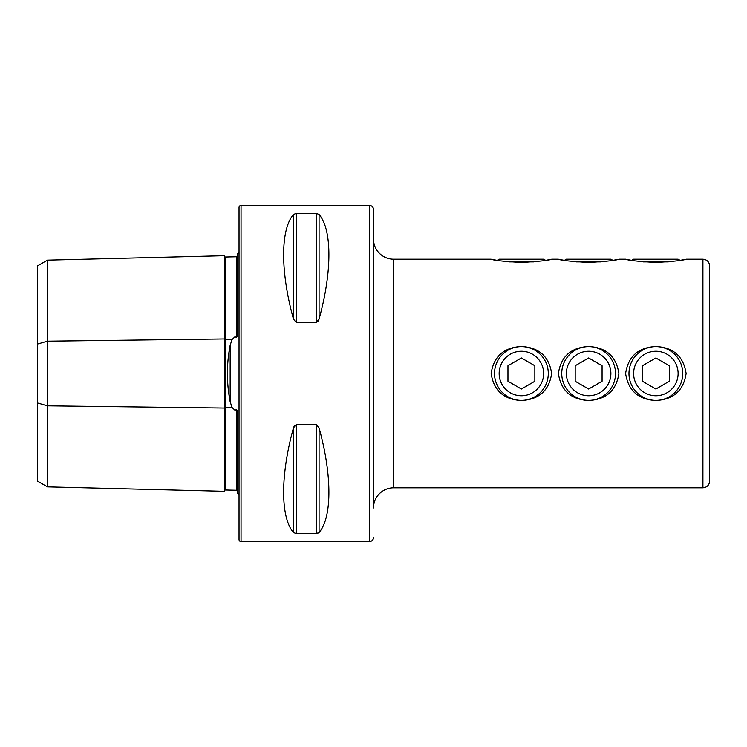 <?xml version="1.0" encoding="UTF-8"?>
<svg xmlns="http://www.w3.org/2000/svg" width="747" height="747" viewBox="0 0 747 747"><rect width="100%" height="100%" fill="white"/><g stroke="black" fill="none" stroke-linecap="round" stroke-linejoin="round"><path stroke-width="1.12" d="M237.695 491.47L236.388 490.228L225.631 489.976A1.345 1.345 0 0 0 224.249 491.283L47.434 486.848L37.35 481.021L37.35 344.078L47.434 341.164L224.249 338.942L224.249 255.717A1.345 1.345 0 0 0 225.631 257.024L236.388 256.772L237.695 255.53M224.249 491.283L224.249 408.058A1.345 0.672 180 0 1 225.594 407.404A1.345 0.672 180 0 1 225.631 407.404L232.046 407.479L230.16 401.746L230.16 345.254C226.5 364.032 226.5 382.866 230.16 401.746M47.434 486.848L47.434 405.836L224.249 408.058L224.249 338.942A1.345 0.672 180 0 0 225.594 339.596A1.345 0.672 180 0 0 225.631 339.596L232.046 339.521L230.16 345.254M232.046 339.521L234.913 336.822L236.388 337.28C237.546 336.467 237.985 335.123 237.695 333.265L237.695 253.56A6.723 6.723 0 0 0 239.04 252.747M239.04 494.253A6.723 6.723 0 0 0 237.695 493.44L237.695 413.735C237.985 411.877 237.546 410.533 236.388 409.72L234.913 410.178L232.046 407.479M373.5 537.541A4.034 4.034 0 0 1 369.466 541.575L369.466 205.425A4.034 4.034 0 0 1 373.5 209.459L373.5 507.96A20.169 20.169 0 0 1 393.669 487.791L702.927 487.791C707.007 487.389 709.248 485.148 709.65 481.068L709.65 265.932C709.248 261.852 707.007 259.611 702.927 259.209L702.927 487.791M373.5 209.459L373.5 239.04A20.169 20.169 0 0 0 393.669 259.209L393.669 487.791M558.382 373.5C560.96 390.569 571.044 399.57 588.636 400.513C606.256 399.561 616.34 390.55 618.889 373.5C616.312 356.431 606.228 347.43 588.636 346.487C571.007 347.458 560.922 356.459 558.382 373.5M625.612 373.5C628.19 390.569 638.274 399.57 655.866 400.513C673.486 399.561 683.57 390.55 686.119 373.5C683.542 356.431 673.458 347.43 655.866 346.487C638.237 347.458 628.152 356.459 625.612 373.5M491.152 373.5C493.73 390.569 503.814 399.57 521.406 400.513C539.026 399.561 549.11 390.55 551.659 373.5C549.082 356.431 538.998 347.43 521.406 346.487C503.777 347.458 493.692 356.459 491.152 373.5M496.736 260.273L493.804 259.741M493.59 259.704L491.815 259.349M521.406 262.449C503.786 261.45 493.702 260.367 491.152 259.209C493.72 260.376 503.805 261.45 521.406 262.449C538.989 261.459 549.073 260.376 551.659 259.209C549.12 260.367 539.035 261.45 521.406 262.449M563.966 260.273L561.034 259.741M560.82 259.704L559.045 259.349M588.636 262.449C571.016 261.45 560.932 260.367 558.382 259.209C560.95 260.376 571.035 261.45 588.636 262.449C606.219 261.459 616.303 260.376 618.889 259.209C616.35 260.367 606.265 261.45 588.636 262.449M631.196 260.273L628.264 259.741M628.05 259.704L626.275 259.349M655.866 262.449C638.246 261.45 628.162 260.367 625.612 259.209C628.18 260.376 638.265 261.45 655.866 262.449C673.449 261.459 683.533 260.376 686.119 259.209C683.58 260.367 673.495 261.45 655.866 262.449M241.057 205.425A2.017 2.017 0 0 0 239.04 207.442L239.04 539.558A2.017 2.017 0 0 0 241.057 541.575L241.057 205.425L369.466 205.425M237.695 451.235L237.695 422.242L237.695 451.235M237.695 324.758L237.695 295.765L237.695 324.758M293.459 319.072C280.368 271.843 280.368 229.618 293.459 214.482L296.372 213.315L316.168 213.315L319.081 214.482C332.172 229.618 332.172 271.843 319.081 319.072L316.168 322.611L296.372 322.611L293.459 319.072L293.459 214.482M293.459 532.518C280.368 517.382 280.368 475.157 293.459 427.928L296.372 424.389L316.168 424.389L319.081 427.928C332.172 475.157 332.172 517.382 319.081 532.518L316.168 533.685L296.372 533.685L293.459 532.518L293.459 427.928L294.393 425.725M369.466 541.575L241.057 541.575M318.138 321.285L319.081 319.072L319.081 214.482M317.307 533.554L319.081 532.518L319.081 427.928M37.35 344.078L37.35 265.979L47.434 260.152L224.249 255.717M37.35 402.922L47.434 405.836L47.434 260.152M548.513 259.835L546.066 260.283M615.743 259.835L613.296 260.283M682.973 259.835L680.526 260.283M521.406 395.751A22.251 22.251 0 0 0 543.657 373.5A22.251 22.251 0 0 0 521.406 351.249A22.251 22.251 0 0 0 499.155 373.5A22.251 22.251 0 0 0 521.406 395.751M521.406 400.392A26.892 26.892 0 0 0 548.298 373.5A26.892 26.892 0 0 0 521.406 346.608A26.892 26.892 0 0 0 494.514 373.5A26.892 26.892 0 0 0 521.406 400.392M534.852 381.259L534.852 365.741L521.406 357.972L507.96 365.741L507.96 381.259L521.406 389.028L534.852 381.259M588.636 395.751A22.251 22.251 0 0 0 610.887 373.5A22.251 22.251 0 0 0 588.636 351.249A22.251 22.251 0 0 0 566.385 373.5A22.251 22.251 0 0 0 588.636 395.751M588.636 400.392A26.892 26.892 0 0 0 615.528 373.5A26.892 26.892 0 0 0 588.636 346.608A26.892 26.892 0 0 0 561.744 373.5A26.892 26.892 0 0 0 588.636 400.392M602.082 381.259L602.082 365.741L588.636 357.972L575.19 365.741L575.19 381.259L588.636 389.028L602.082 381.259M655.866 395.751A22.251 22.251 0 0 0 678.117 373.5A22.251 22.251 0 0 0 655.866 351.249A22.251 22.251 0 0 0 633.615 373.5A22.251 22.251 0 0 0 655.866 395.751M655.866 400.392A26.892 26.892 0 0 0 682.758 373.5A26.892 26.892 0 0 0 655.866 346.608A26.892 26.892 0 0 0 628.974 373.5A26.892 26.892 0 0 0 655.866 400.392M669.312 381.259L669.312 365.741L655.866 357.972L642.42 365.741L642.42 381.259L655.866 389.028L669.312 381.259M631.635 260.358L633.615 259.209L678.117 259.209L680.097 260.358M643.419 261.889L668.304 261.889M564.405 260.358L566.385 259.209L610.887 259.209L612.867 260.358M576.189 261.889L601.074 261.889M497.175 260.358L499.155 259.209L543.657 259.209L545.637 260.358M508.959 261.889L533.844 261.889M225.631 257.024L225.631 489.976M236.388 490.228L236.388 409.72M236.388 337.28L236.388 256.772M316.168 424.389L316.168 533.685M296.372 424.389L296.372 533.685M296.372 213.315L296.372 322.611M316.168 213.315L316.168 322.611M393.669 259.209L491.152 259.209M551.659 259.209L558.382 259.209M618.889 259.209L625.612 259.209M686.119 259.209L702.927 259.209"/></g></svg>

